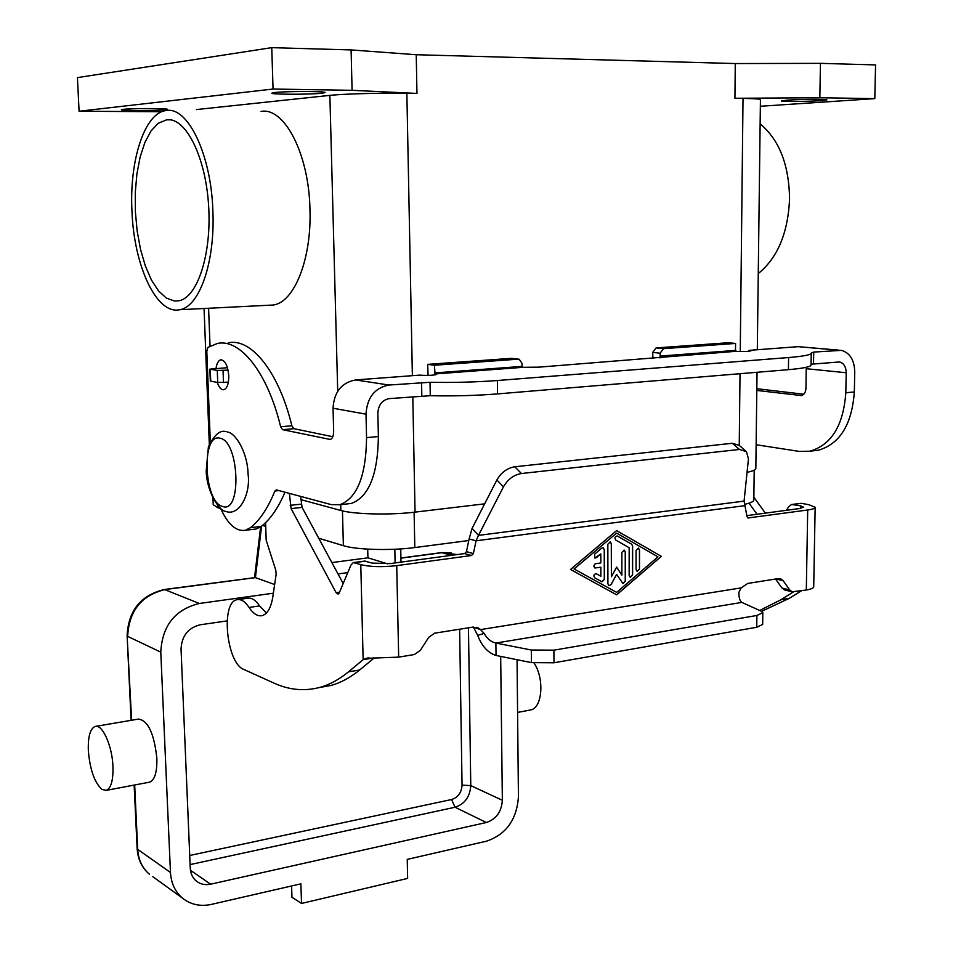 <?xml version="1.0" encoding="UTF-8"?>
<svg xmlns="http://www.w3.org/2000/svg" width="953" height="953" viewBox="0 0 953 953"><rect width="100%" height="100%" fill="white"/><g stroke="black" fill="none" stroke-linecap="round" stroke-linejoin="round"><path stroke-width="1.43" d="M174.399 301.005L166.298 298.039L158.52 290.903L151.444 280.039L145.356 265.982L140.532 249.436L137.161 231.114L135.386 211.852L135.29 192.494L136.91 173.899L140.162 156.9L144.951 142.319L151.074 130.883L158.269 123.223L166.918 119.744C185.859 117.326 205.741 156.983 208.624 205.777C211.769 254.534 197.259 297.955 178.616 300.826L174.399 301.005M760.125 123.854C779.268 139.781 789.084 164.833 789.56 199.034C788 233.104 777.565 257.941 758.266 273.559M261.098 111.441C284.399 106.867 308.975 154.124 309.963 209.183C311.762 259.204 294.191 302.458 273.213 305.02L268.412 305.258M212.888 211.232C215.164 262.766 199.189 307.2 179.593 309.725C156.614 314.943 133.908 265.851 131.955 211.018C129.286 160.854 144.451 112.93 165.965 110.584C187.705 105.843 211.316 154.517 212.888 211.232M165.405 109.738C156.804 110.762 120.185 110.762 121.4 109.726L123.175 109.345C131.466 108.297 168.884 108.297 167.359 109.333L165.405 109.738M321.864 93.239C310.321 94.585 270.402 94.55 271.855 93.168L274.762 92.536C285.912 91.143 326.891 91.19 325.056 92.572L321.864 93.239M820.795 100.649C807.81 101.59 780.245 101.768 781.448 100.899L787.285 100.148C800.067 99.195 828.324 99.005 826.93 99.874L820.795 100.649M226.826 367.727L227.04 366.393M217.26 382.391C219.035 387.526 221.227 389.968 223.848 389.717C227.148 388.443 228.791 383.833 228.768 375.875C227.827 365.607 225.146 360.258 220.727 359.829C218.344 360.508 216.772 363.391 216.009 368.477M838.95 350.144L798.149 346.666L748.951 350.37L748.939 351.288M756.813 390.432L801.402 395.566C804.165 394.78 805.678 392.326 805.952 388.205L806.25 367.31M748.951 350.37L751 350.811C748.653 351.538 743.721 351.705 736.24 351.323L735.502 350.418L735.573 343.437L727.961 342.758L656.069 347.928L652.698 352.431L652.936 358.542M736.038 351.3L538.91 367.155L523.114 367.31L435.056 373.933L435.247 374.874M813.35 450.805L818.329 450.245C839.927 443.943 851.922 424.514 854.329 391.945L854.758 372.027C854.412 360.091 849.957 352.872 841.416 350.359L813.719 352.074L811.253 353.075C811.277 354.802 803.713 356.291 788.596 357.542L497.371 380.521L497.526 393.911L788.405 369.669C803.51 368.346 811.063 366.762 811.051 364.916L811.253 353.289M811.063 364.213L839.593 361.949C843.834 363.212 846.038 366.822 846.228 372.754L845.811 392.743C843.429 425.419 831.469 444.896 809.931 451.198L799.364 451.424L756.134 444.741M756.837 388.705L803.784 394.232M497.526 393.911C476.357 395.59 453.938 396.198 430.268 395.721L389.324 398.604C382.213 400.01 378.389 404.87 377.853 413.161L378.389 436.534C377.817 474.677 368.787 496.978 351.312 503.446L347.237 503.911M735.573 343.437L663.502 348.655L660.119 353.182L660.143 357.792M210.303 441.858L206.813 351.252L207.897 347.404L217.344 343.497C240.049 338.232 267.722 372.671 280.635 426.753L282.576 429.672L330.274 439.476C332.49 438.642 333.621 435.831 333.657 431.03L333.038 408.229C334.05 392.04 341.555 382.606 355.564 379.949L419.487 375.137C427.671 375.661 433.377 375.399 436.617 374.386L435.235 373.957M497.371 380.521C476.166 382.117 453.723 382.713 430.029 382.284L389.027 385.036C374.755 387.8 367.072 397.508 366 414.186L366.56 437.641C366.047 475.916 357.113 498.288 339.756 504.756L331.144 504.59L276.358 489.89L274.857 491.033C268.031 507.961 259.907 520.183 250.472 527.688L245.326 530.285C236.165 531.703 227.934 524.424 220.631 508.449M428.088 375.422L427.671 364.368L434.413 365.237L435.056 373.933M284.971 492.201C278.264 507.878 270.378 519.278 261.336 526.413L256.143 529.01L253.546 529.32M228.196 342.842C251.092 337.576 278.919 371.873 291.856 425.765L293.81 428.671L332.8 436.724M427.671 364.368L511.261 358.352L518.503 359.162M434.413 365.237L518.289 359.162L519.206 359.245L522.03 363.379L522.053 366.393L523.114 367.31M161.784 111.727L79.087 111.239L77.431 77.61L271.748 47.65L351.097 49.925L416.235 54.726L735.275 63.553L820.45 63.351L875.569 64.923L874.794 98.624L760.351 106.271M820.45 63.351L819.83 97.754L874.794 98.624M735.275 63.553L734.93 98.278L819.83 97.754M416.235 54.726L416.961 93.43L406.86 93.275L412.375 375.673M300.886 499.634L340.864 510.474C354.242 514.358 390.373 515.192 415.043 512.118L484.66 503.839M734.93 98.278L743.018 98.409C754.609 98.6 760.411 99.029 760.434 99.696L757.313 349.739M351.097 49.925L352.086 90.309L416.961 93.43M271.748 47.65L273.058 89.046L352.086 90.309M79.087 111.239L273.058 89.046M196.378 109.571L329.869 95.371C343.616 93.87 381.152 92.846 406.86 93.275M747.057 472.319C753.001 471.104 755.932 469.746 755.836 468.268L757.039 372.289M754.192 470.163L753.835 499.825C753.906 501.504 750.785 503.005 744.46 504.34M468.781 540.518L414.805 547.558C391.052 550.798 356.291 549.845 343.378 545.676L318.731 538.231M220.691 508.592L217.665 507.675L213.234 504.673M265.72 526.39L262.551 525.425M765.354 513.143L753.871 497.24M744.079 501.099L478.466 535.395L476.059 540.804L469.114 538.957L472.069 528.415L478.466 535.395L503.458 486.828C507.818 479.276 513.81 474.832 521.446 473.522L739.457 449.447L746.437 451.603L748.45 458.869L744.079 501.099L747.033 516.681L748.045 517.967L807.703 509.998C812.647 509.295 815.137 508.39 815.16 507.294L809.049 504.756L801.509 503.339L792.181 504.399M761.578 611.35L789.215 598.389L801.366 590.824M793.265 592.039L780.876 599.782L759.696 610.468M786.463 510.296L788.75 506.651L791.598 504.471L800.603 505.888L803.617 507.21M749.058 503.184L757.027 514.263M746.818 515.633L799.865 508.497L803.617 507.151M373.814 657.915L363.141 659.667L366.202 658.344L398.676 657.129L414.376 654.544L420.392 650.327L428.683 637.366L434.651 633.185L472.581 627.157L478.013 627.872L480.562 629.599L741.148 587.882L747.783 583.439L778.47 578.566L780.674 578.745L783.175 580.687L789.668 589.907L792.098 591.801L806.309 590.014C811.229 589.157 813.695 588.061 813.719 586.703L815.149 507.425M744.805 505.662L476.059 540.804L473.391 553.586L471.556 555.504L396.722 565.641C382.07 567.249 370.098 566.904 360.782 564.617L353.277 562.592L351.014 564.974L339.185 593.004L338.124 594.136L336.111 592.659L291.106 508.604L289.39 493.38M616.615 530.607L661.346 556.349L616.651 594.827L570.513 569.477L616.615 530.607M661.346 556.349L616.591 530.618M616.579 594.791L661.251 556.326M574.028 568.941L616.651 592.373L657.951 556.838L616.615 533.096L574.028 568.941L616.651 592.373M616.615 533.096L574.111 568.965M604.333 549.69L604.381 579.448L601.915 581.771L594.672 577.792C593.278 575.541 593.802 574.183 596.256 573.718L600.855 576.255L600.843 567.249L594.827 567.94L593.755 566.106L595.184 563.795L600.831 562.949L600.807 553.919L596.387 557.66L594.815 557.993L594.612 554.169L601.688 548.189L603.237 547.844L604.333 549.69L603.058 547.796M639.487 569.048L637.104 571.359L636.056 569.56L636.08 550.429L638.439 548.118L639.523 549.941L639.487 569.048L639.427 549.917L638.26 548.07M632.625 545.986L632.601 574.969L630.195 577.292L629.147 575.493L629.159 547.713L615.745 540.041C614.363 537.826 614.876 536.468 617.258 535.967L631.768 544.258L632.542 545.974L631.672 544.234L617.079 535.92M611.397 576.732L616.639 567.095L621.868 575.171L621.868 552.43L624.251 550.119L625.347 551.942L625.335 581.211L622.905 583.534L616.639 574.385L611.076 584.63L608.955 585.654L607.907 583.855L607.847 544.234L610.265 541.9L611.361 543.746L611.397 576.732L611.278 543.722L610.075 541.852M594.922 567.976L600.843 567.249M600.807 553.919L594.91 558.029M602.01 581.806L604.297 579.424L604.25 549.667M600.855 576.255L596.078 573.67M637.188 571.395L639.403 569.024M630.278 577.315L632.506 574.957L632.542 545.974M616.639 574.385L610.992 584.606L609.038 585.678M623 583.57L625.251 581.187L625.251 551.918L624.084 550.06M621.868 575.171L616.603 567.154M353.754 562.52L364.606 561.091L372.158 563.092L390.051 563.604L464.635 553.574L466.458 551.656L469.114 538.957M741.148 587.882L738.932 592.278C738.813 597.602 739.79 600.986 741.863 602.403L761.03 611.076L762.829 612.708L756.896 615.471L756.742 627.265L762.674 624.429L762.829 612.839M741.863 602.403L495.882 643.061C491.021 641.953 487.114 638.736 484.16 633.423L477.691 635.389L473.415 627.062M775.575 579.031L781.925 588.013L785.141 590.098M472.069 528.415L496.87 480.002C501.207 472.474 507.175 468.054 514.787 466.767L732.345 443.276L739.325 445.444L745.46 450.745M484.16 633.423L480.562 629.599L473.653 627.277M265.589 522.661L266.185 540.22L275.798 570.287L276.156 574.242L272.784 597.031C271.009 607.764 267.495 613.958 262.23 615.614C257.727 616.579 253.343 613.851 249.067 607.43C245.04 601.414 241.014 598.853 236.975 599.735C220.5 602.236 226.457 663.169 243.73 669.399L273.797 683.027C289.128 690.055 304.555 691.485 320.053 687.327C329.798 684.611 339.268 679.453 348.476 671.853L363.141 659.667L360.782 564.617M227.457 367.691L209.863 369.145L217.272 370.443L228.077 370.121M228.375 382.153L217.725 382.475L210.315 381.081L209.863 369.145M374.231 657.951L359.626 669.995C350.347 677.583 340.805 682.741 330.977 685.469L318.886 687.637M238.357 599.544L247.399 598.281C251.473 597.4 255.535 599.949 259.585 605.929L266.459 612.993M300.66 496.406L302.065 507.365L343.187 583.522M477.691 635.389C481.908 646.217 488.019 652.912 496.036 655.461L495.882 643.061L531.333 650.029L553.896 650.16L756.896 615.471M553.896 650.16L553.979 662.776L756.742 627.265M553.979 662.776L531.452 662.621L496.036 655.461M274.631 584.523L255.404 577.625L261.575 526.223M401.01 562.127L400.736 548.916M529.606 710.152L530.678 709.949C542.4 707.948 544.616 678.524 534.061 663.062M517.062 659.714L518.432 796.768C516.8 819.616 506.186 834.411 486.59 841.154L407.241 859.392L407.634 878.404L301.517 903.444L291.952 897.261L291.594 885.968M394.816 549.238L395.114 562.925M347.785 572.61L338.017 573.932M301.517 903.444L300.898 883.824L211.435 904.385C200.344 906.744 190.671 904.647 182.44 898.095C175.102 891.758 171.111 883.217 170.468 872.46L160.783 652.126C162.201 625.68 175.054 609.455 199.356 603.475L273.344 593.207M500.682 656.403L502.35 800.27C501.528 811.765 496.191 819.187 486.34 822.51L210.625 884.181C205.217 885.301 200.487 884.301 196.449 881.18C192.637 877.999 190.576 873.663 190.255 868.159L181.046 649.053C181.737 635.937 188.134 627.848 200.213 624.787L227.1 620.891M331.882 562.58L367.918 557.827L387.609 563.866M367.918 557.827L367.703 549.131M95.884 726.329L138.519 719.074C148.025 720.468 154.148 733.524 156.852 758.243C157.162 771.966 154.791 779.923 149.752 782.127L148.93 782.282M102.031 789.465L106.283 790.359C111.108 788.191 113.324 780.162 112.942 766.272C112.192 745.556 102.197 723.661 95.062 726.472C90.142 728.711 87.902 736.812 88.343 750.761C89.987 769.786 94.55 782.687 102.031 789.465M164.643 589.466L255.261 577.566M160.783 652.126L127.666 636.39C128.977 610.849 141.473 595.244 165.155 589.562L255.404 577.625M220.012 438.225C200.976 432.495 203.751 502.374 222.573 506.46C242.002 514.227 239.417 441.013 220.012 438.225M788.596 357.542L788.405 369.669M813.719 352.074L813.505 363.843M854.329 391.945L845.811 392.743M801.866 395.459L800.294 395.602M846.228 372.754L806.286 368.704M838.092 350.18L798.149 346.666M660.107 356.065L735.502 350.418M660.119 353.182L652.698 352.431M660.143 357.113L659.774 357.875M663.502 348.655L656.069 347.928M355.564 379.949L389.027 385.036M430.029 382.284L430.268 395.721M421.571 382.51L421.822 395.948M366.56 437.641L378.389 436.534M250.472 527.688L261.336 526.413M274.857 491.033L278.991 490.592M329.369 439.476L330.643 439.357M282.576 429.672L293.81 428.671M280.635 426.753L291.856 425.765M366 414.186L333.038 408.229M434.556 372.945L522.053 366.393M518.289 359.162L511.261 358.352M412.792 396.686L415.043 512.118M743.018 98.409L740.267 351.526M740.016 373.707L739.242 445.349M329.869 95.371L337.707 391.266M340.709 504.649L340.864 510.474M208.588 308.26L210.041 346.13M217.665 507.675L217.57 505.352M343.378 545.676L342.461 510.879M414.805 547.558L414.114 512.226M800.556 508.402L800.603 505.888M801.509 503.339L793.075 504.459M748.558 518.003L747.771 517.848M789.215 598.389L780.876 599.782M806.309 590.014L807.703 509.998M396.722 565.641L398.676 657.129M473.391 553.586L466.458 551.656M471.556 555.504L464.635 553.574M503.458 486.828L496.87 480.002M739.457 449.447L732.345 443.276M521.446 473.522L514.787 466.767M789.668 589.907L781.925 588.013M783.175 580.687L775.98 578.959M368.954 657.808L365.654 658.559M223.49 382.51L223.05 370.467M217.725 382.475L217.272 370.443M210.72 381.236L210.268 369.287M354.492 562.639L365.833 561.138M290.248 505.352L301.208 504.125M291.106 508.604L302.065 507.365M336.111 592.659L339.542 592.182M348.476 671.853L359.626 669.995M249.067 607.43L259.585 605.929M531.333 650.029L531.452 662.621M400.927 558.16L442.371 552.645L457.285 554.563M451.77 555.301L441.501 552.609L400.927 558.005M170.468 872.46L137.697 849.373L134.671 784.986M131.621 720.242L127.118 635.83L131.097 720.337M137.697 849.373L137.137 848.563C137.792 859.201 141.89 867.766 149.43 874.246C142.259 868.076 138.352 859.785 137.697 849.373M152.825 876.7L182.44 898.095M199.356 603.475L164.428 589.49C140.746 595.184 128.31 610.623 127.118 635.83M462.05 785.141C461.526 792.61 458.036 797.411 451.567 799.531L455.057 807.239C464.742 804.046 469.984 796.827 470.77 785.606L462.05 785.141L459.632 629.218M451.567 799.531L189.73 855.484M190.112 864.585L455.057 807.239L486.34 822.51M502.35 800.27L470.77 785.606L468.459 627.813M210.625 884.181L190.469 870.315M226.183 431.733C220.357 429.624 214.437 434.628 208.409 446.743L206.193 471.116C206.706 491.986 219.5 511.249 225.73 511.404C239.703 516.717 250.889 493.118 248.042 473.927C247.72 453.235 235.879 432.865 227.386 431.995M170.611 119.852L166.215 119.816M179.593 309.725L273.213 305.02M220.727 359.829L221.418 359.781M818.329 450.245L809.931 451.198M838.366 361.83L839.593 361.949M245.326 530.285L256.143 529.01M339.756 504.756L351.312 503.446M204.061 308.498L209.303 444.169M213.234 504.828L212.972 498.097M792.098 591.801L784.355 589.907M780.674 578.745L779.864 578.554M476.155 627.253L478.013 627.872M366.202 658.344L367.548 657.999M320.053 687.327L330.977 685.469M530.678 709.949L517.586 712.427M441.763 552.573L451.377 552.895M106.283 790.359L149.752 782.127M134.147 785.081L137.137 848.563M254.558 577.494L260.61 526.949"/></g></svg>
